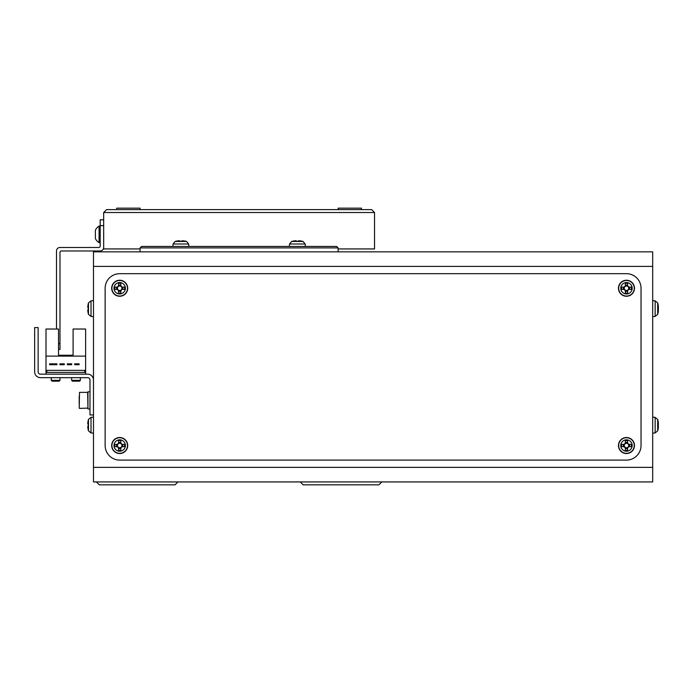 <?xml version="1.0" encoding="UTF-8"?>
<svg xmlns="http://www.w3.org/2000/svg" width="693" height="693" viewBox="0 0 693 693"><rect width="100%" height="100%" fill="white"/><g stroke="black" fill="none" stroke-linecap="round" stroke-linejoin="round"><path stroke-width="1.04" d="M91.017 432.934L88.47 430.847L88.47 419.43L91.017 417.342L91.017 432.934L93.486 433.151L93.486 479.019M96.396 481.93L99.307 484.84L175.034 484.84L177.945 481.93L300.268 481.93L303.179 484.84L378.906 484.84L381.817 481.93M140.081 209.615L140.081 208.16L116.779 208.16L116.779 209.615M338.132 209.615L338.132 208.16L361.434 208.16L361.434 209.615M106.592 209.615L371.63 209.615L374.541 212.526L103.673 212.526L106.592 209.615L103.673 212.526L103.673 248.934L140.081 248.934M338.132 248.934L374.541 248.934L374.541 212.526L371.63 209.615M56.497 329.028L56.497 250.97A3.491 3.491 0 0 1 59.988 247.479L98.727 247.479A1.455 1.455 0 0 0 100.182 246.015L100.182 219.802L103.673 219.802M103.673 247.479A3.491 3.491 0 0 1 100.182 250.97L61.443 250.97A1.455 1.455 0 0 0 59.988 252.425L59.988 349.411L58.533 349.411M95.374 238.366L95.374 230.371M95.374 238.522A9.763 9.763 0 0 0 99.073 242.671L99.073 226.065A9.763 9.763 0 0 0 95.374 230.215M95.374 236.512L95.374 235.811M91.017 417.342L93.486 417.125L93.486 368.347M93.486 339.215L93.486 316.649L91.017 316.432L91.017 300.84L88.47 302.928A20.392 20.392 0 0 0 88.262 303.699L88.262 303.699M338.132 247.912L336.677 246.457L141.537 246.457L140.081 247.912L338.132 247.912L338.132 251.845M140.081 247.912L140.081 251.845M93.486 266.407L93.486 251.845L652.685 251.845L652.685 266.407L93.486 266.407L93.486 467.368L652.685 467.368L652.685 266.407M652.685 467.368L652.685 481.93L93.486 481.93L93.486 467.368M641.034 288.253A14.562 14.562 0 0 0 626.472 273.692L119.698 273.692A14.562 14.562 0 0 0 105.137 288.253L105.137 445.521A14.562 14.562 0 0 0 119.698 460.091L626.472 460.091A14.562 14.562 0 0 0 641.034 445.521L641.034 288.253M652.685 316.649L655.154 316.432L655.154 300.84L657.692 302.928L657.692 314.345A20.392 20.392 0 0 0 658.281 311.659A20.357 18.815 0 0 1 657.874 313.626M658.315 306.713L658.35 306.115A20.357 18.815 180 0 0 658.281 305.613A20.357 18.815 180 0 0 657.874 303.647A19.906 6.8 151.7 0 1 657.874 304.53A20.357 18.815 0 0 1 658.35 306.999L658.35 308.428A20.357 7.77 180 0 1 657.874 309.45A19.906 16.467 52.6 0 1 657.9 310.525A19.906 16.467 52.6 0 1 657.874 311.581A20.357 7.77 0 0 0 658.35 310.559L658.35 311.157A20.357 18.815 0 0 1 658.281 311.659M658.315 310.559A20.357 18.815 180 0 0 658.35 310.273L658.35 308.844A20.357 7.77 0 0 0 658.281 308.636M658.35 310.559L657.9 310.551M658.35 310.273L657.9 310.239M652.685 433.151L655.154 432.934L655.154 417.342L657.692 419.43L657.692 430.847A20.392 20.392 0 0 0 658.281 428.161A20.357 18.815 0 0 1 657.874 430.128M658.315 423.215L658.35 422.617A20.357 18.815 180 0 0 658.281 422.115A20.357 18.815 180 0 0 657.874 420.149A19.906 6.8 151.7 0 1 657.874 421.023A20.357 18.815 0 0 1 658.35 423.501L658.35 424.93A20.357 7.77 180 0 1 657.874 425.952A19.906 16.467 52.6 0 1 657.9 427.027A19.906 16.467 52.6 0 1 657.874 428.083A20.357 7.77 0 0 0 658.35 427.061L658.35 427.659A20.357 18.815 0 0 1 658.281 428.161M658.315 427.061A20.357 18.815 180 0 0 658.35 426.775L658.35 425.346A20.357 7.77 0 0 0 658.281 425.138M658.35 427.061L657.9 427.044M658.35 426.775L657.9 426.741M118.538 443.277L118.538 443.598A2.244 2.244 0 0 0 118.538 447.453A2.244 2.244 0 0 0 121.621 444.369A2.244 2.244 0 0 0 120.851 443.598L120.851 440.601A19.906 8.879 180 0 0 119.698 440.583A19.906 8.879 180 0 0 118.538 440.601L118.538 443.277A2.529 2.529 0 0 0 117.446 444.369L114.769 444.369A19.906 8.879 90 0 0 114.769 446.682L117.446 446.682A2.529 2.529 0 0 0 118.538 447.773L118.538 450.45A19.906 8.879 0 0 0 119.698 450.467A19.906 8.879 0 0 0 120.851 450.45L120.851 447.773A2.529 2.529 0 0 0 121.942 446.682L124.619 446.682A19.906 8.879 -90 0 0 124.619 444.369L121.942 444.369A2.529 2.529 0 0 0 120.851 443.277M119.698 439.821A5.709 5.709 0 0 0 113.99 445.521A5.709 5.709 0 0 0 119.698 451.23A5.709 5.709 0 0 0 125.398 445.521A5.709 5.709 0 0 0 119.698 439.821M127.703 445.521A8.013 8.013 0 0 0 119.698 437.517A8.013 8.013 0 0 0 111.686 445.521A8.013 8.013 0 0 0 119.698 453.534A8.013 8.013 0 0 0 127.703 445.521M120.851 448.692L118.538 448.692M122.86 444.369L122.86 446.682M120.851 443.598A2.244 2.244 0 0 0 118.538 443.598M118.538 442.359L120.851 442.359M116.528 446.682L116.528 444.369M88.47 430.847A20.392 20.392 0 0 1 88.262 430.076L88.262 430.076M88.297 423.986A19.906 17.819 -90 0 0 88.297 426.29A19.906 17.819 -90 0 1 88.297 423.986L87.812 423.986L87.812 422.886A20.357 20.357 0 0 1 88.297 420.209L88.297 420.209M88.47 419.43A20.392 20.392 0 0 0 88.262 420.201M88.297 430.058A20.357 20.357 0 0 1 87.812 427.382L87.812 426.29L88.297 426.29M91.017 316.432L88.47 314.345L88.47 302.928M88.47 314.345A20.392 20.392 0 0 1 88.262 313.574L88.262 313.574M88.297 307.484A19.906 17.819 -90 0 0 88.297 309.788A19.906 17.819 -90 0 1 88.297 307.484L87.812 307.484L87.812 306.393A20.357 20.357 0 0 1 88.297 303.716M88.297 313.565A20.357 20.357 0 0 1 87.812 310.888L87.812 309.788L88.297 309.788M186.564 241.45L188.652 243.988L173.068 243.988L175.147 241.45L186.564 241.45A20.392 20.392 0 0 0 185.793 241.242L185.793 241.242M175.147 241.45A20.392 20.392 0 0 1 175.918 241.242L175.918 241.242A20.357 20.357 0 0 1 178.612 240.792L179.704 240.792L179.704 241.268A19.906 17.819 0 0 1 182.008 241.268A19.906 17.819 -0 0 0 179.704 241.268M182.008 241.268L182.008 240.792L183.108 240.792A20.357 20.357 0 0 1 185.785 241.268M303.066 241.45L305.154 243.988L289.561 243.988L291.649 241.45L303.066 241.45A20.392 20.392 0 0 0 302.295 241.242L302.295 241.242A20.357 20.357 0 0 0 299.601 240.792L298.51 240.792L298.51 241.268A19.906 17.819 -0 0 0 296.206 241.268A19.906 17.819 0 0 1 298.51 241.268M291.649 241.45A20.392 20.392 0 0 1 292.42 241.242L292.42 241.242M292.429 241.268A20.357 20.357 0 0 1 295.105 240.792L296.206 240.792L296.206 241.268M625.32 443.277L625.32 443.598A2.244 2.244 0 0 0 625.32 447.453A2.244 2.244 0 0 0 628.395 444.369A2.244 2.244 0 0 0 627.624 443.598L627.624 440.601A19.906 8.879 180 0 0 626.472 440.583A19.906 8.879 180 0 0 625.32 440.601L625.32 443.277A2.529 2.529 0 0 0 624.22 444.369L621.543 444.369A19.906 8.879 90 0 0 621.543 446.682L624.22 446.682A2.529 2.529 0 0 0 625.32 447.773L625.32 450.45A19.906 8.879 0 0 0 626.472 450.467A19.906 8.879 0 0 0 627.624 450.45L627.624 447.773A2.529 2.529 0 0 0 628.716 446.682L631.392 446.682A19.906 8.879 -90 0 0 631.392 444.369L628.716 444.369A2.529 2.529 0 0 0 627.624 443.277M626.472 439.821A5.709 5.709 0 0 0 620.763 445.521A5.709 5.709 0 0 0 626.472 451.23A5.709 5.709 0 0 0 632.181 445.521A5.709 5.709 0 0 0 626.472 439.821M634.476 445.521A8.013 8.013 0 0 0 626.472 437.517A8.013 8.013 0 0 0 618.459 445.521A8.013 8.013 0 0 0 626.472 453.534A8.013 8.013 0 0 0 634.476 445.521M627.624 448.692L625.32 448.692M629.634 444.369L629.634 446.682M627.624 443.598A2.244 2.244 0 0 0 625.32 443.598M625.32 442.359L627.624 442.359M623.302 446.682L623.302 444.369M118.538 286.001L118.538 286.322A2.244 2.244 0 0 0 118.538 290.176A2.244 2.244 0 0 0 121.621 287.093A2.244 2.244 0 0 0 120.851 286.322L120.851 283.324A19.906 8.879 180 0 0 119.698 283.307A19.906 8.879 180 0 0 118.538 283.324L118.538 286.001A2.529 2.529 0 0 0 117.446 287.093L114.769 287.093A19.906 8.879 90 0 0 114.769 289.405L117.446 289.405A2.529 2.529 0 0 0 118.538 290.497L118.538 293.174A19.906 8.879 0 0 0 119.698 293.191A19.906 8.879 0 0 0 120.851 293.174L120.851 290.497A2.529 2.529 0 0 0 121.942 289.405L124.619 289.405A19.906 8.879 -90 0 0 124.619 287.093L121.942 287.093A2.529 2.529 0 0 0 120.851 286.001M119.698 282.545A5.709 5.709 0 0 0 113.99 288.253A5.709 5.709 0 0 0 119.698 293.953A5.709 5.709 0 0 0 125.398 288.253A5.709 5.709 0 0 0 119.698 282.545M127.703 288.253A8.013 8.013 0 0 0 119.698 280.241A8.013 8.013 0 0 0 111.686 288.253A8.013 8.013 0 0 0 119.698 296.257A8.013 8.013 0 0 0 127.703 288.253M120.851 291.415L118.538 291.415M122.86 287.093L122.86 289.405M120.851 286.322A2.244 2.244 0 0 0 118.538 286.322M118.538 285.083L120.851 285.083M116.528 289.405L116.528 287.093M625.32 286.001L625.32 286.322A2.244 2.244 0 0 0 625.32 290.176A2.244 2.244 0 0 0 628.395 287.093A2.244 2.244 0 0 0 627.624 286.322L627.624 283.324A19.906 8.879 180 0 0 626.472 283.307A19.906 8.879 180 0 0 625.32 283.324L625.32 286.001A2.529 2.529 0 0 0 624.22 287.093L621.543 287.093A19.906 8.879 90 0 0 621.543 289.405L624.22 289.405A2.529 2.529 0 0 0 625.32 290.497L625.32 293.174A19.906 8.879 0 0 0 626.472 293.191A19.906 8.879 0 0 0 627.624 293.174L627.624 290.497A2.529 2.529 0 0 0 628.716 289.405L631.392 289.405A19.906 8.879 -90 0 0 631.392 287.093L628.716 287.093A2.529 2.529 0 0 0 627.624 286.001M626.472 282.545A5.709 5.709 0 0 0 620.763 288.253A5.709 5.709 0 0 0 626.472 293.953A5.709 5.709 0 0 0 632.181 288.253A5.709 5.709 0 0 0 626.472 282.545M634.476 288.253A8.013 8.013 0 0 0 626.472 280.241A8.013 8.013 0 0 0 618.459 288.253A8.013 8.013 0 0 0 626.472 296.257A8.013 8.013 0 0 0 634.476 288.253M627.624 291.415L625.32 291.415M629.634 287.093L629.634 289.405M627.624 286.322A2.244 2.244 0 0 0 625.32 286.322M625.32 285.083L627.624 285.083M623.302 289.405L623.302 287.093M93.486 379.998A5.821 5.821 0 0 0 87.656 374.168L40.471 374.168A2.33 2.33 0 0 1 38.141 371.838L38.141 327.572L34.65 327.572L34.65 371.838A5.821 5.821 0 0 0 40.471 377.668L87.656 377.668A2.33 2.33 0 0 1 89.986 379.998L89.986 414.942L93.486 414.942M46.007 356.115L46.007 329.028L58.533 329.028L58.533 355.24L73.094 355.24L73.094 329.028L85.62 329.028L85.62 356.115L46.007 356.115L46.007 374.168M85.62 374.168L85.62 356.115M58.533 355.24L73.094 355.24L58.533 355.24M56.904 363.834L49.619 363.834L49.619 364.7L56.904 364.7L56.904 363.834M71.7 363.834L67.325 363.834L67.325 364.7L71.7 364.7L71.7 363.834M84.745 370.383L46.881 370.383L46.881 372.418L84.745 372.418L84.745 370.383M79.097 363.834L74.723 363.834L74.723 364.7L79.097 364.7L79.097 363.834M59.927 364.7L64.302 364.7L64.302 363.834L59.927 363.834L59.927 364.7M89.986 408.974L87.95 408.974L87.95 391.788L89.986 391.788M79.21 404.582L79.21 396.179M59.988 380.344L59.174 381.159L52.07 381.159L51.247 380.344L59.988 380.344L59.988 377.668M80.379 380.344L79.556 381.159L72.453 381.159L71.639 380.344L80.379 380.344L80.379 377.668M34.65 327.572L34.65 371.838M40.471 374.168A2.33 2.33 0 0 1 38.141 371.838M87.656 377.668A2.33 2.33 0 0 1 89.986 379.998M58.533 343.589L59.988 343.589M103.673 225.632L100.182 225.632M127.486 445.521A7.796 7.796 0 0 0 119.698 437.733A7.796 7.796 0 0 0 111.902 445.521A7.796 7.796 0 0 0 119.698 453.317A7.796 7.796 0 0 0 127.486 445.521M634.26 445.521A7.796 7.796 0 0 0 626.472 437.733A7.796 7.796 0 0 0 618.676 445.521A7.796 7.796 0 0 0 626.472 453.317A7.796 7.796 0 0 0 634.26 445.521M127.486 288.253A7.796 7.796 0 0 0 119.698 280.457A7.796 7.796 0 0 0 111.902 288.253A7.796 7.796 0 0 0 119.698 296.041A7.796 7.796 0 0 0 127.486 288.253M634.26 288.253A7.796 7.796 0 0 0 626.472 280.457A7.796 7.796 0 0 0 618.676 288.253A7.796 7.796 0 0 0 626.472 296.041A7.796 7.796 0 0 0 634.26 288.253M79.504 408.394L87.95 408.099L87.656 392.368L79.504 392.368L79.21 408.099M100.182 226.065L99.073 226.065M100.182 242.671L99.073 242.671M655.154 300.84L652.685 300.632M658.281 305.613A20.392 20.392 0 0 0 657.692 302.928M655.154 316.432L657.692 314.345M655.154 417.342L652.685 417.125M658.281 422.115A20.392 20.392 0 0 0 657.692 419.43M655.154 432.934L657.692 430.847M91.017 300.84L93.486 300.632M188.652 243.988L188.868 246.457M173.068 243.988L172.852 246.457M305.154 243.988L305.37 246.457M289.561 243.988L289.345 246.457M51.247 380.344L51.247 377.668M71.639 380.344L71.639 377.668"/></g></svg>
